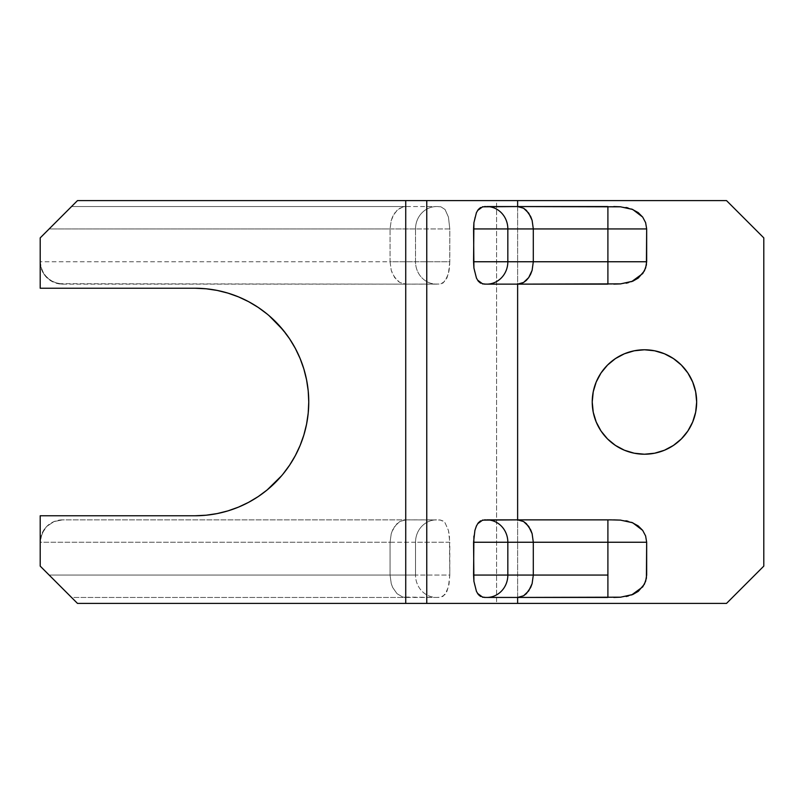 <?xml version="1.0" encoding="UTF-8"?>
<svg xmlns="http://www.w3.org/2000/svg" width="804" height="804" viewBox="0 0 804 804"><rect width="100%" height="100%" fill="white"/><g stroke="black" fill="none" stroke-linecap="round" stroke-linejoin="round"><path stroke-width="0.6" stroke-dasharray="4.02 3.01" d="M644.446 349.78A52.22 52.22 0 0 0 592.226 402A52.22 52.22 0 0 0 644.446 454.22A52.22 52.22 0 0 0 696.666 402A52.22 52.22 0 0 0 644.446 349.78M607.904 597.442L614.226 597.432M620.537 597.201L626.758 596.357M628.286 596.005L631.622 594.97M631.632 522.339L628.014 521.233M626.628 520.922L620.427 520.108M614.176 519.876L607.904 519.866M607.904 284.134L614.226 284.113M620.537 283.892L626.758 283.048M628.286 282.696L631.622 281.661M631.632 209.03L628.014 207.924M626.628 207.613L620.427 206.789M614.176 206.568L607.904 206.558M480.41 283.078L486.802 284.134M486.802 519.866L480.36 520.952M480.41 596.387L486.802 597.442M486.802 206.558L480.36 207.643M49.155 575.071L71.536 597.442L405.729 597.442L402.673 597.02L397.015 593.674L392.694 587.503L391.246 583.634L392.694 587.503L397.015 593.674L402.673 597.02L436.562 597.442A22.381 21.035 -90 0 1 415.527 575.071L449.798 575.071L448.431 586.93L445.024 594.548L440.833 597.211L436.562 597.442A22.381 21.035 90 0 1 415.527 575.071L390.051 575.071L391.246 583.634L390.051 575.071L415.527 575.071L415.527 542.248L449.798 542.248L449.798 575.071L449.014 584.247L446.903 591.402L442.954 596.387L438.703 597.432L405.729 597.442L405.729 603.412L405.729 597.442L71.536 597.442L77.496 603.412L496.591 603.412L496.591 200.588L405.729 200.588L405.729 206.558L405.729 200.588L77.496 200.588L71.536 206.558L437.637 206.558L440.873 206.799L445.064 209.502L448.451 217.13L449.798 228.929L449.707 264.938L449.014 270.938L446.903 278.094L442.954 283.078L439.768 284.053L405.729 284.134L405.729 519.866L439.798 519.947L442.994 520.952L445.064 522.811L448.451 530.439L449.446 536.027L449.798 575.071L415.527 575.071L415.527 542.248L390.051 542.248L390.051 575.071L49.155 575.071L40.2 566.116L49.155 575.071L390.051 575.071L390.051 542.248L40.2 542.248L40.2 566.116L40.2 515.766L194.99 515.766L40.2 515.766L40.2 542.248L41.908 533.675L46.753 526.419L54.019 521.565L62.581 519.866L405.729 519.866L405.729 284.134L62.581 284.134L54.019 282.435L46.753 277.581L41.908 270.325L40.2 261.752L40.2 288.234L194.99 288.234L206.146 288.787L217.18 290.425L228.014 293.138L238.527 296.897L248.617 301.671L258.195 307.409L267.159 314.062M269.089 315.681L275.43 321.56M276.737 322.886L289.581 338.796L295.319 348.373L300.093 358.463L303.852 368.976M306.565 379.81L308.203 390.844L308.756 402L308.203 413.155L306.565 424.19M303.852 435.024L300.093 445.537L295.319 455.627L289.581 465.204L282.928 474.169M281.671 475.687L275.43 482.44M267.229 489.887L258.195 496.591L248.617 502.329L238.527 507.103L228.014 510.862L217.18 513.575L206.146 515.213M194.99 515.766A113.766 113.766 0 0 0 308.756 402A113.766 113.766 0 0 0 194.99 288.234L40.2 288.234L40.2 237.883L49.155 228.929L449.798 228.929L449.798 261.752L415.527 261.752L415.527 228.929L415.527 261.752L390.051 261.752L390.051 228.929L390.051 261.752L40.2 261.752L40.2 237.883L71.536 206.558L405.729 206.558L399.729 208.256L394.643 213.11L391.246 220.366L390.051 228.929L49.155 228.929M71.536 597.442L77.496 603.412L496.591 603.412L496.591 200.588L517.625 200.588L517.625 603.412L496.591 603.412L726.504 603.412L763.8 566.116L763.8 237.883L726.504 200.588L517.625 200.588L517.625 603.412L726.504 603.412L763.8 566.116L763.8 237.883L726.504 200.588L77.496 200.588L71.536 206.558M634.255 453.215L624.457 450.24L615.432 445.416L607.522 438.924L601.02 431.014M596.196 421.979L593.231 412.191L592.226 402L593.231 391.809L596.196 382.021L601.02 372.986L607.522 365.076M615.432 358.584L624.457 353.76L634.255 350.785M664.426 353.76L673.45 358.584L681.37 365.076M687.862 372.986L692.686 382.021L695.661 391.809M695.661 412.191L692.686 421.979L687.862 431.014M681.37 438.924L673.45 445.416L664.426 450.24L654.627 453.215M477.566 523.836L474.903 530.439L473.908 536.027M473.918 581.342L474.923 586.93L477.475 593.332M40.632 537.876L40.2 542.248A22.381 22.381 0 0 1 62.581 519.866L54.019 521.565L46.753 526.419L43.969 529.806L40.632 537.876L43.969 529.806L46.753 526.419L54.019 521.565L62.581 519.866L405.729 519.866L399.729 521.565L394.643 526.419L391.246 533.675L390.051 542.248L40.2 542.248L40.632 537.876M449.798 542.248L415.527 542.248A22.381 21.035 90 0 1 436.562 519.866L440.873 520.108L445.064 522.811L448.451 530.439L449.798 542.248M415.527 542.248L390.051 542.248L391.246 533.675L392.694 529.806L397.015 523.635L399.729 521.565L405.729 519.866L436.562 519.866A22.381 21.035 -90 0 0 415.527 542.248M473.918 268.033L474.923 273.621L477.475 280.023M477.566 210.527L474.903 217.13L473.908 222.718M58.21 283.701L62.581 284.134A22.381 22.381 0 0 1 40.2 261.752L40.632 266.124L43.969 274.194L50.149 280.365L58.21 283.701L50.149 280.365L43.969 274.194L40.632 266.124L40.2 261.752L390.051 261.752L391.246 270.325L394.643 277.581L399.729 282.435L405.729 284.134L58.21 283.701M449.798 261.752L448.431 273.621L445.024 281.239L440.833 283.892L436.562 284.134A22.381 21.035 90 0 1 415.527 261.752L449.798 261.752M436.562 284.134L405.729 284.134L399.729 282.435L397.015 280.365L392.694 274.194L391.246 270.325L390.051 261.752L415.527 261.752A22.381 21.035 -90 0 0 436.562 284.134M449.798 228.929L415.527 228.929A22.381 21.035 90 0 1 436.562 206.558L440.873 206.799L445.064 209.502L448.451 217.13L449.798 228.929M415.527 228.929L390.051 228.929L391.246 220.366L392.694 216.497L397.015 210.326L402.673 206.98L405.729 206.558L436.562 206.558A22.381 21.035 -90 0 0 415.527 228.929"/><path stroke-width="1.21" d="M654.627 453.215L644.446 454.22A52.22 52.22 0 0 1 592.226 402A52.22 52.22 0 0 1 644.446 349.78L634.255 350.785L624.457 353.76L615.432 358.584L607.522 365.076L601.02 372.986L596.196 382.021L593.231 391.809L592.226 402L593.231 412.191L596.196 421.979L601.02 431.014L607.522 438.924L615.432 445.416L624.457 450.24L634.255 453.215L644.446 454.22L654.627 453.215L664.426 450.24L673.45 445.416L681.37 438.924L687.862 431.014L692.686 421.979L695.661 412.191L696.666 402L695.661 391.809L692.686 382.021L687.862 372.986L681.37 365.076L673.45 358.584L664.426 353.76L654.627 350.785L644.446 349.78L654.627 350.785L664.426 353.76M620.728 206.819L517.625 206.558L517.625 200.588L726.504 200.588L763.8 237.883L763.8 566.116L726.504 603.412L517.625 603.412L517.625 597.442L620.819 597.181M613.794 597.432L620.537 597.201L632.798 594.498L638.286 591.352L644.406 584.196L646.406 578.217L646.667 542.248L645.622 535.966L642.677 530.379L638.205 525.906L631.632 522.339M626.045 596.508L628.286 596.005M631.622 594.97L642.728 586.87L645.642 581.282L646.667 575.071L646.667 542.248L607.904 542.248L607.904 575.071L533.303 575.071L533.303 542.248L607.904 542.248L607.904 597.442L607.904 575.071L507.837 575.071L507.837 542.248L533.303 542.248L533.303 575.071L507.837 575.071L507.837 542.248L473.566 542.248L473.918 581.342L476.45 591.402L478.33 594.548L480.621 596.508M628.014 521.233L625.934 520.791M620.728 520.128L613.743 519.876M611.04 519.866L607.904 519.866L607.904 542.248L646.667 542.248L645.622 535.966L642.677 530.379L632.688 522.761L620.427 520.108L610.869 519.866M480.601 520.811L478.3 522.811L476.42 525.957L474.903 530.439L473.566 542.248L607.904 542.248L607.904 519.866L517.625 519.866L517.625 284.134L620.819 283.862M613.794 284.124L620.537 283.892L632.798 281.189L638.286 278.043L644.406 270.888L646.406 264.908L646.667 228.929L645.622 222.658L642.677 217.07L638.205 212.598L631.632 209.03M626.045 283.189L628.286 282.696M631.622 281.661L642.728 273.561L645.642 267.973L646.667 261.752L646.667 228.929L607.904 228.929L607.904 261.752L646.667 261.752L607.904 261.752L607.904 228.929L473.566 228.929L473.918 268.033L476.45 278.094L478.33 281.239L480.621 283.199M628.014 207.924L625.934 207.472M480.601 207.502L478.3 209.502L476.42 212.648L473.908 222.718L473.566 261.752L533.303 261.752L533.303 228.929L607.904 228.929L607.904 206.558L607.904 228.929L646.667 228.929L645.622 222.658L642.677 217.07L632.688 209.452L620.427 206.789L613.743 206.568M482.42 283.872L485.787 284.134M484.42 284.113L517.625 284.134L517.625 519.866L482.39 520.128M485.777 519.866L484.41 519.886M482.42 597.181L485.787 597.442M484.42 597.422L517.625 597.442L517.625 603.412L426.763 603.412L426.763 200.588L517.625 200.588L517.625 206.558L482.39 206.819M485.777 206.558L484.41 206.578M303.852 368.976L306.565 379.81L303.852 368.976L300.093 358.463L295.319 348.373L289.581 338.796L282.928 329.831L269.089 315.681M275.43 321.56L276.737 322.886M306.565 424.19L303.852 435.024L306.565 424.19L308.203 413.155L308.756 402L308.203 390.844L306.565 379.81M275.43 482.44L267.159 489.937L281.671 475.687M206.146 515.213L194.99 515.766L206.146 515.213L217.18 513.575L228.014 510.862L238.527 507.103L248.617 502.329L258.195 496.591L267.159 489.937M40.2 515.766L40.2 566.116L40.2 515.766L194.99 515.766L40.2 515.766M40.2 237.883L40.2 288.234L40.2 237.883L77.496 200.588L405.729 200.588L405.729 603.412L426.763 603.412L426.763 200.588L405.729 200.588L405.729 603.412L77.496 603.412L40.2 566.116L77.496 603.412L726.504 603.412L763.8 566.116L763.8 237.883L726.504 200.588L77.496 200.588L40.2 237.883M634.255 350.785L644.446 349.78A52.22 52.22 0 0 1 696.666 402A52.22 52.22 0 0 1 644.446 454.22L634.255 453.215M601.02 431.014L596.196 421.979M607.522 365.076L615.432 358.584M681.37 365.076L687.862 372.986M695.661 391.809L696.666 402L695.661 412.191M687.862 431.014L681.37 438.924M282.928 474.169L289.581 465.204L295.319 455.627L300.093 445.537L303.852 435.024M267.159 314.062L258.195 307.409L248.617 301.671L238.527 296.897L228.014 293.138L217.18 290.425L206.146 288.787L194.99 288.234L40.2 288.234L194.99 288.234A113.766 113.766 0 0 1 308.756 402A113.766 113.766 0 0 1 194.99 515.766M473.908 536.027L473.566 575.071L507.837 575.071L473.566 575.071L473.918 581.342M507.837 542.248A22.381 21.035 -90 0 0 486.802 519.866A22.381 21.035 90 0 1 507.837 542.248M482.671 520.077L477.566 523.836M607.904 519.866L517.625 519.866L523.625 521.565L528.71 526.419L532.117 533.675L533.303 542.248L532.117 533.675L530.66 529.806L526.339 523.635L523.625 521.565L517.625 519.866L486.802 519.866M477.475 593.332L482.712 597.241M486.802 597.442A22.381 21.035 -90 0 0 507.837 575.071A22.381 21.035 90 0 1 486.802 597.442L517.625 597.442L523.625 595.744L526.339 593.674L530.66 587.503L532.117 583.634L533.303 575.071L532.117 583.634L528.71 590.89L523.625 595.744L517.625 597.442L607.904 597.442M71.536 597.442L49.155 575.071M473.908 222.718L473.566 228.929L533.303 228.929L533.303 261.752L507.837 261.752A22.381 21.035 90 0 1 486.802 284.134A22.381 21.035 -90 0 0 507.837 261.752L507.837 228.929L507.837 261.752L473.566 261.752L473.918 268.033M533.303 261.752L607.904 261.752L607.904 284.134L607.904 261.752L533.303 261.752L532.117 270.325L533.303 261.752M477.475 280.023L482.712 283.933M530.66 274.194L532.117 270.325L528.71 277.581L530.66 274.194M526.339 280.365L528.71 277.581L523.625 282.435L526.339 280.365M520.69 283.701L523.625 282.435L517.625 284.134L520.69 283.701M486.802 284.134L607.904 284.134M507.837 228.929A22.381 21.035 -90 0 0 486.802 206.558A22.381 21.035 90 0 1 507.837 228.929M482.671 206.759L477.566 210.527M607.904 206.558L517.625 206.558L523.625 208.256L528.71 213.11L532.117 220.366L533.303 228.929L532.117 220.366L530.66 216.497L526.339 210.326L523.625 208.256L517.625 206.558L486.802 206.558M49.155 228.929L71.536 206.558"/></g></svg>
